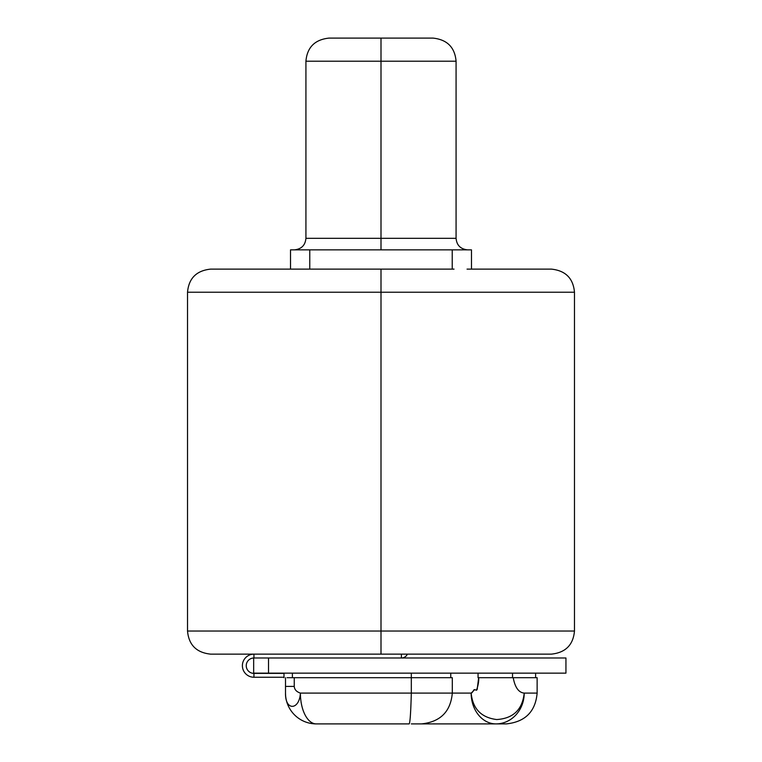 <?xml version="1.0" encoding="UTF-8"?>
<svg xmlns="http://www.w3.org/2000/svg" width="762" height="762" viewBox="0 0 762 762"><rect width="100%" height="100%" fill="white"/><g stroke="black" fill="none" stroke-linecap="round" stroke-linejoin="round"><path stroke-width="1.14" d="M381 654.139L210.626 654.139C196.463 652.643 188.766 644.938 187.528 631.041L187.528 292.217C188.766 278.311 196.463 270.615 210.626 269.119L381 269.119L381 292.217L187.528 292.217L381 292.217L381 631.041L381 292.217L574.472 292.217L574.472 631.041L381 631.041L574.472 631.041C573.234 644.938 565.537 652.643 551.374 654.139L381 654.139L381 631.041L187.528 631.041L381 631.041L381 654.139L253.946 654.139A11.554 11.554 0 0 0 242.392 665.693A11.554 11.554 0 0 0 253.946 677.247L253.946 673.389A7.696 7.696 0 0 1 246.24 665.826A7.696 7.696 0 0 1 253.67 657.997A7.696 7.696 0 0 0 246.24 665.826A7.696 7.696 0 0 0 253.946 673.389L283.988 673.389L253.946 673.389L253.946 677.247L283.988 677.247L253.946 677.247A11.554 11.554 0 0 1 242.392 665.693A11.554 11.554 0 0 1 253.946 654.139L253.946 657.987L253.946 654.139M432.54 657.987L253.67 657.987L253.67 673.151L253.67 657.987L268.519 657.987L268.519 673.151L253.67 673.151L268.519 673.151L268.519 657.987L565.937 657.987L565.937 673.151L268.519 673.151L283.988 673.151L283.988 677.694L283.988 673.151M401.403 657.987A6.544 6.544 0 0 0 407.375 654.139A6.544 6.544 0 0 1 401.403 657.987L401.403 654.139L401.403 657.987M452.228 269.119L452.228 249.86L471.478 249.86L471.478 269.119L471.478 249.86L309.772 249.86L309.772 269.119L309.772 249.86L452.228 249.86L452.228 269.119M467.049 269.119L551.374 269.119C565.537 270.615 573.234 278.311 574.472 292.217L381 292.217L381 269.119L454.038 269.119L210.645 269.119L290.522 269.119L290.522 249.86L309.772 249.86L290.522 249.86L290.522 269.119M467.63 249.86C460.553 249.117 456.705 245.269 456.076 238.315L456.076 61.198L381 61.198L456.076 61.198C454.838 47.301 447.142 39.595 432.978 38.1L381 38.1L381 61.198L381 38.1L329.022 38.1C314.858 39.595 307.162 47.301 305.924 61.198L381 61.198L305.924 61.198L305.924 238.315L381 238.315L381 61.198L381 238.315L456.076 238.315L381 238.315L381 249.86L381 238.315L305.924 238.315C305.295 245.269 301.447 249.117 294.37 249.86M535.619 677.694L535.619 673.151L565.899 673.151L268.519 673.151M287.083 677.694L294.256 677.694L294.256 686.41L285.502 686.41L285.502 677.694L285.502 693.096L285.502 686.41L294.256 686.41L294.256 677.694L287.083 677.694M450.761 673.151L450.761 677.694L294.256 677.694L411.318 677.694L411.318 673.151L411.318 693.096C410.785 712.775 410.061 723.043 409.156 723.9L316.306 723.9A30.804 30.804 0 0 1 285.502 693.096A30.804 30.804 0 0 0 316.306 723.9A30.804 15.897 -90 0 1 300.399 693.096A30.804 15.897 90 0 0 316.306 723.9L409.156 723.9C410.061 723.043 410.785 712.775 411.318 693.096L300.399 693.096L411.318 693.096L411.318 677.694L452.304 677.694L452.304 693.096L411.318 693.096L471.154 693.096C472.992 693.01 472.983 688.467 476.469 690.258C478.203 685.457 478.936 681.276 478.669 677.694L478.06 677.694L478.06 673.151L478.06 677.694L478.669 677.694L477.326 688.172C477.298 692.429 473.802 687.791 473.716 690.686L471.154 693.096C472.707 708.765 481.222 717.585 496.691 719.547C513.245 718.49 522.418 709.679 524.218 693.096L537.134 693.096L524.218 693.096A30.804 28.251 90 0 1 495.967 723.9A30.804 28.251 -90 0 0 524.218 693.096C518.674 692.572 515.007 687.438 513.226 677.694L478.669 677.694L537.134 677.694L537.134 693.096C535.476 711.632 525.208 721.9 506.33 723.9L495.967 723.9A30.804 24.813 -90 0 1 471.154 693.096A30.804 24.813 90 0 0 495.967 723.9L421.5 723.9C440.379 721.9 450.647 711.632 452.304 693.096L471.154 693.096C472.707 708.765 481.222 717.585 496.691 719.547C513.245 718.49 522.418 709.679 524.218 693.096C518.674 692.572 515.007 687.438 513.226 677.694M292.398 677.694L292.398 673.151L292.398 677.694M285.588 695.392L285.502 693.096C285.15 711.422 299.523 710.079 300.399 693.096C296.523 691.82 294.475 689.591 294.256 686.41C294.475 689.591 296.523 691.82 300.399 693.096C299.523 710.079 285.15 711.422 285.502 693.096L285.588 695.392M512.531 673.151L512.531 677.694L512.531 673.151M495.967 723.9L411.318 723.9"/></g></svg>
